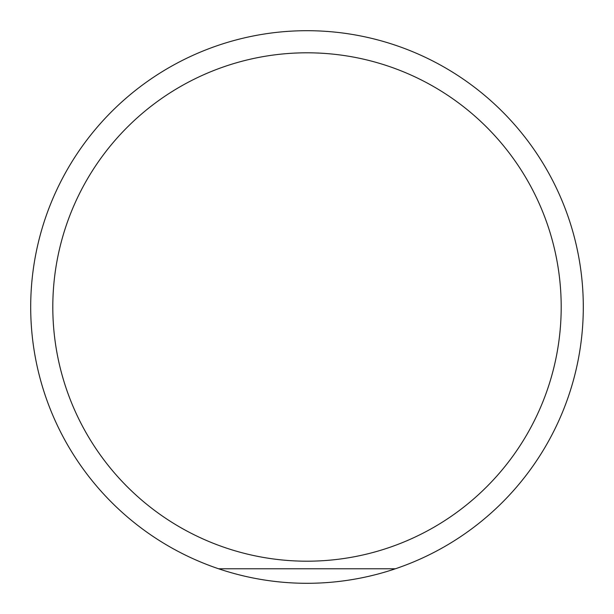 <?xml version="1.0" encoding="UTF-8"?>
<svg xmlns="http://www.w3.org/2000/svg" width="614" height="614" viewBox="0 0 614 614"><rect width="100%" height="100%" fill="white"/><g stroke="black" fill="none" stroke-linecap="round" stroke-linejoin="round"><path stroke-width="0.92" d="M52.804 307A254.196 254.196 0 0 0 307 561.196A254.196 254.196 0 0 0 561.196 307A254.196 254.196 0 0 0 307 52.804A254.196 254.196 0 0 0 52.804 307M583.3 307A276.3 276.3 0 0 1 307 583.3A276.3 276.3 0 0 1 30.7 307A276.3 276.3 0 0 1 307 30.7A276.3 276.3 0 0 1 583.3 307M395.416 568.771L218.584 568.771L395.416 568.771"/></g></svg>
